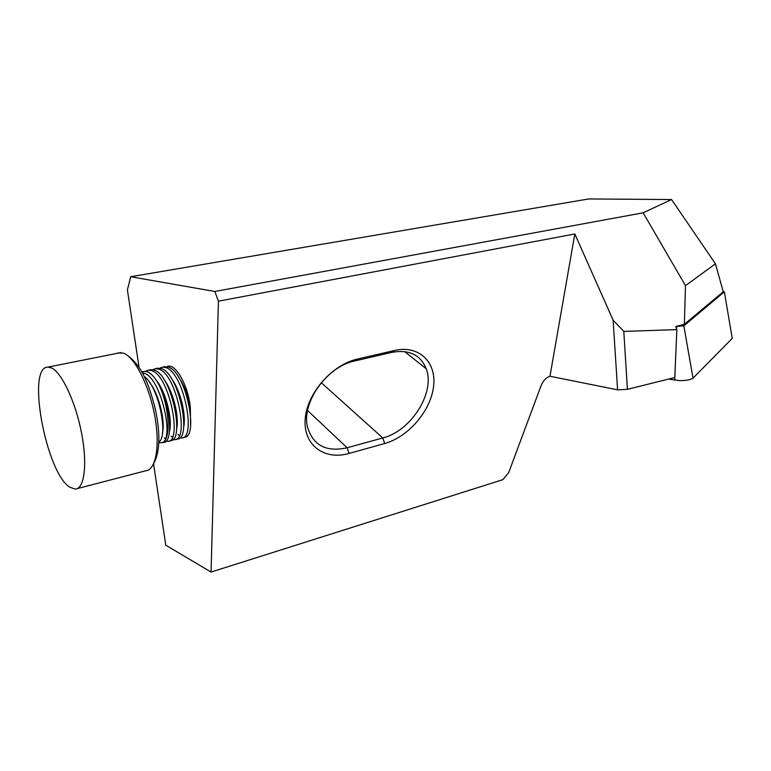<?xml version="1.0" encoding="UTF-8"?>
<svg xmlns="http://www.w3.org/2000/svg" width="771" height="771" viewBox="0 0 771 771"><rect width="100%" height="100%" fill="white"/><g stroke="black" fill="none" stroke-linecap="round" stroke-linejoin="round"><path stroke-width="1.16" d="M723.111 291.245L724.355 291.804L683.838 325.834L675.733 326.509L684.349 324.292L723.256 291.746L715.44 263.807L685.496 285.646L684.349 324.292M732.074 337.428L732.238 338.382L693.023 378.147C690.806 379.727 686.373 380.566 679.723 380.652L668.534 379.091M142.336 372.865L144.138 373.251C160.59 377.318 174.506 438.371 162.411 442.621C172.511 439.21 168.329 397.566 155.761 379.457C170.285 398.8 174.265 443.537 163.317 442.467L162.083 442.776M155.761 379.457C152.841 375.332 149.979 372.75 147.184 371.709L144.081 371.314L141.903 372.085M158.855 442.053C168.704 436.319 158.672 386.165 144.158 376.383M51.609 367.96L47.947 367.112C26.118 366.418 46.096 473.143 69.91 487.262L75.356 489.113C84.453 488.804 87.595 463.997 81.543 432.994C75.597 402.019 61.853 372.682 51.609 367.96M149.776 369.897L154.152 370.061C172.068 374.822 185.059 441.812 170.324 440.733M166.035 441.147L167.789 441.349C182.573 442.66 169.572 375.4 151.656 370.6L148.601 370.147L145.623 371.314M179.296 435.567L177.995 434.43M161.38 389.509L161.303 388.17M172.415 437.196L171.21 436.135M163.057 423.019L162.536 421.766M156.253 395.311L156.137 393.962M163.712 366.909L168.155 367.054C186.148 371.632 199.043 437.475 184.317 437.263M181.349 437.928L181.599 437.909C196.653 439.113 183.864 372.277 165.698 367.584L162.594 367.15L159.77 368.181M165.341 438.718L164.387 437.851M156.764 368.393L161.178 368.548C179.132 373.222 192.075 439.634 177.34 438.998M172.983 439.441L174.728 439.624C189.637 440.877 176.742 373.829 158.701 369.087L155.617 368.644L152.793 369.685M211.061 572.053L502.875 479.658L508.706 472.546L541.232 385.307C543.208 380.652 546.119 377.626 549.964 376.238L617.59 389.827L613.118 320.167L574.829 233.96L218.434 301.172L211.061 572.053L165.784 545.174L153.574 463.891M218.434 301.172L214.83 291.477L130.704 276.731L127.408 289.896L139.059 367.353M166.844 366.697L167.49 366.447C175.316 362.939 188.365 385.375 190.331 407.628L190.591 425.65M214.83 291.477L643.149 212.815L671.56 199.554L588.736 198.947L130.704 276.731M549.964 376.238L574.829 233.96M357.436 359.064L394.424 350.497C419.116 344.714 436.81 362.331 433.543 386.705C430.623 411.01 408.302 437.012 384.681 443.518L349.051 453.444C324.543 460.557 303.331 445.368 305.171 419.52C306.617 393.769 331.819 364.693 357.436 359.064L354.756 360.963C327.347 366.37 301.654 401.913 307.35 426.353C312.698 445.281 325.96 452.423 347.133 447.768L382.782 437.947C411.136 430.999 435.548 392.391 426.199 368.721C420.484 354.708 408.967 349.273 391.639 352.405L354.756 360.963M676.861 329.612L623.797 331.405L627.421 389.336L674.789 377.53L676.861 329.612L675.733 326.509M643.149 212.815L685.496 285.646M623.797 331.405L613.118 320.167M627.421 389.336L617.59 389.827M715.44 263.807L671.56 199.554M158.826 442.785L162.411 442.621M190.331 407.628C188.153 395.321 184.202 385.115 178.467 377.019M183.643 427.153C186.495 415.116 180.163 389.519 171.22 378.233M176.607 429.206C179.595 417.178 173.032 390.714 163.934 379.457M169.524 431.249C172.646 419.251 165.861 391.919 156.609 380.701M162.488 432.839C165.437 420.831 158.759 393.865 149.651 382.503M683.838 325.834L693.023 378.147M724.355 291.804L732.238 338.382M676.659 326.634L676.581 328.841M675.184 368.316L674.77 380.228M77.322 488.592L145.729 470.782C155.906 470.127 160.32 445.763 154.72 415.723C149.227 385.702 134.992 357.532 123.717 353.243L117.838 352.887M384.681 443.518L382.782 437.947L321.305 382.715M349.051 453.444L347.133 447.768L307.59 410.529M394.424 350.497L391.639 352.405M142.066 372.374L144.081 371.314M47.947 367.112L121.076 352.549M151.087 369.608L148.601 370.147M165.042 366.62L162.594 367.15M158.084 368.114L155.617 368.644M184.018 437.302L182.881 437.591M177.157 439.017L176 439.306M170.256 440.733L169.061 441.031M404.65 351.586L426.199 368.721M128.044 355.913C142.876 366.977 149.574 386.531 155.405 409.459C160.513 433.736 159.982 451.71 153.795 463.39M160.57 368.355L160.782 367.622M153.699 369.907L153.949 369.058M146.76 371.564L147.068 370.504"/></g></svg>
